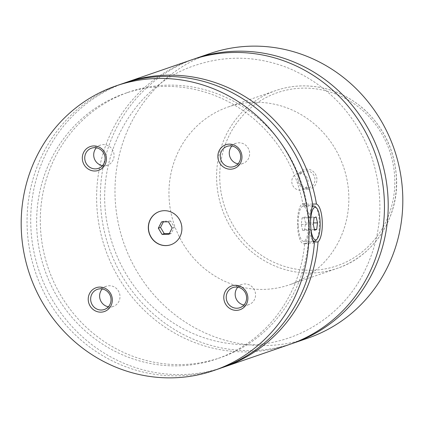 <?xml version="1.0" encoding="UTF-8"?>
<svg xmlns="http://www.w3.org/2000/svg" width="424" height="424" viewBox="0 0 424 424"><rect width="100%" height="100%" fill="white"/><g stroke="black" fill="none" stroke-linecap="round" stroke-linejoin="round"><path stroke-width="0.32" stroke-dasharray="2.12 1.59" d="M193.434 59.249A150.488 143.121 -109 0 0 103.297 226.432A150.488 143.121 -109 0 0 250.558 350.6A150.488 143.121 -109 0 0 291.394 343.811M191.558 59.879A150.488 143.121 -109 0 0 99.364 226.702A150.488 143.121 -109 0 0 246.821 351.888A150.488 143.121 -109 0 0 289.528 344.468M170.888 244.722A17.559 16.7 -109 0 0 170.957 244.696A17.559 16.7 -109 0 0 181.716 225.234A17.559 16.7 -109 0 0 164.512 210.627A17.559 16.7 -109 0 0 159.53 211.497A17.559 16.7 -109 0 0 159.456 211.523M315.557 206.907A17.559 5.178 -90.8 0 1 319.309 221.858A17.559 5.178 -90.8 0 1 316.002 240.302M312.716 240.249A17.559 5.178 -90.8 0 1 309.048 225.393A17.559 5.178 -90.8 0 1 311.889 207.575M310.612 220.734A16.303 4.807 89.2 0 0 310.617 225.25A16.303 4.807 89.2 0 0 310.909 229.008M298.268 225.531A17.559 5.178 -90.8 0 1 303.165 206.212A17.559 5.178 -90.8 0 1 308.529 222.001A17.559 5.178 -90.8 0 1 303.632 241.325A17.559 5.178 -90.8 0 1 298.268 225.531M314.38 243.201L304.713 243.328L306.451 243.699L308.375 242.067L313.463 241.998M309.26 221.747A20.066 5.915 -90.8 0 1 303.664 243.832A20.066 5.915 -90.8 0 1 297.531 225.785A20.066 5.915 -90.8 0 1 303.134 203.706A20.066 5.915 -90.8 0 1 309.26 221.747M312.589 204.066L306.785 204.145L305.365 203.679L303.123 205.407L312.79 205.28M307.692 189.247A10.097 9.604 71 0 1 297.627 179.331A10.097 9.604 71 0 1 306.849 169.16A10.097 9.604 71 0 1 316.914 179.076A10.097 9.604 71 0 1 307.692 189.247M306.457 170.877A8.528 8.109 71 0 1 314.815 177.969A8.528 8.109 71 0 1 309.589 187.424A8.528 8.109 71 0 1 307.167 187.843A8.528 8.109 71 0 1 298.814 180.751A8.528 8.109 71 0 1 304.034 171.296A8.528 8.109 71 0 1 306.457 170.877M299.588 173.241A8.528 8.109 71 0 1 307.941 180.338A8.528 8.109 71 0 1 302.72 189.788A8.528 8.109 71 0 1 300.298 190.212A8.528 8.109 71 0 1 291.94 183.115A8.528 8.109 71 0 1 297.166 173.66A8.528 8.109 71 0 1 299.588 173.241M102.475 165.641A10.658 10.139 -109 0 0 104.331 165.795A10.658 10.139 -109 0 0 107.357 165.27A10.658 10.139 -109 0 0 113.886 153.451A10.658 10.139 -109 0 0 103.44 144.584A10.658 10.139 -109 0 0 100.414 145.109A10.658 10.139 -109 0 0 96.338 147.822M243.954 304.999A10.658 10.139 -109 0 0 245.809 305.148A10.658 10.139 -109 0 0 248.835 304.623A10.658 10.139 -109 0 0 255.365 292.809A10.658 10.139 -109 0 0 244.918 283.942A10.658 10.139 -109 0 0 241.892 284.467A10.658 10.139 -109 0 0 237.816 287.175M238.034 163.844A10.658 10.139 -109 0 0 239.894 163.998A10.658 10.139 -109 0 0 242.915 163.473A10.658 10.139 -109 0 0 249.45 151.654A10.658 10.139 -109 0 0 239.004 142.787A10.658 10.139 -109 0 0 235.977 143.312A10.658 10.139 -109 0 0 231.902 146.026M108.39 306.791A10.658 10.139 -109 0 0 110.245 306.944A10.658 10.139 -109 0 0 113.272 306.42A10.658 10.139 -109 0 0 119.801 294.601A10.658 10.139 -109 0 0 109.36 285.734A10.658 10.139 -109 0 0 106.334 286.258A10.658 10.139 -109 0 0 102.253 288.972M254.983 102.285A94.054 89.453 -109 0 0 228.287 106.922A94.054 89.453 -109 0 0 170.665 211.184A94.054 89.453 -109 0 0 262.822 289.422A94.054 89.453 -109 0 0 289.518 284.785A94.054 89.453 -109 0 0 347.139 180.523A94.054 89.453 -109 0 0 254.983 102.285M209.917 53.562A150.488 143.121 -109 0 0 117.724 220.379A150.488 143.121 -109 0 0 265.175 345.565A150.488 143.121 -109 0 0 307.888 338.145M123.813 83.215A150.488 143.121 -109 0 0 33.634 250.393A150.488 143.121 -109 0 0 180.9 374.578A150.488 143.121 -109 0 0 221.773 367.778M306.785 204.145A140.455 133.581 -109 0 0 128.907 92.061A140.455 133.581 -109 0 0 48.32 268.35A140.455 133.581 -109 0 0 220.342 357.676A140.455 133.581 -109 0 0 308.375 242.067M303.123 205.407A140.455 133.581 -109 0 0 125.239 93.322A140.455 133.581 -109 0 0 44.653 269.611A140.455 133.581 -109 0 0 216.68 358.937A140.455 133.581 -109 0 0 304.713 243.328M121.974 83.835A150.488 143.121 -109 0 0 29.781 250.658A150.488 143.121 -109 0 0 177.237 375.839A150.488 143.121 -109 0 0 219.945 368.419M304.194 217.168L305.513 223.04L304.718 229.644L302.598 230.37L301.284 224.497L302.079 217.894L304.194 217.168L316.177 217.008M305.513 223.04L313.431 222.934M304.718 229.644L314.428 229.511M302.598 230.37L314.582 230.211M301.284 224.497L313.262 224.338M302.079 217.894L314.062 217.735M169.335 233.555L171.163 233.534L174.359 227.248L170.639 221.058L168.439 221.81M174.359 227.248L172.16 228.006M171.163 233.534L168.964 234.287M170.639 221.058L163.722 221.148L163.351 221.879M163.722 221.148L161.523 221.906M311.089 270.279A91.547 87.068 71 0 1 219.802 180.359A91.547 87.068 71 0 1 303.452 88.128A91.547 87.068 71 0 1 394.739 178.043A91.547 87.068 71 0 1 311.089 270.279M310.458 273.024A94.054 89.453 -109 0 0 337.154 268.387A94.054 89.453 -109 0 0 394.776 164.125A94.054 89.453 -109 0 0 302.614 85.887A94.054 89.453 -109 0 0 275.923 90.524A94.054 89.453 -109 0 0 218.302 194.786A94.054 89.453 -109 0 0 310.458 273.024M248.602 344.85C209.233 344.707 175.186 330.068 146.466 300.929C127.083 280.381 114.337 256.186 108.215 228.351C92.13 159.721 132.06 85.489 195.607 65.248C226.586 54.977 257.612 55.952 288.675 68.184C328.685 85.367 356.383 115.052 371.763 157.23C385.337 199.439 381.892 239.459 361.439 277.301C338.654 318.281 294.622 344.617 248.602 344.85M303.632 241.325L313.076 241.198M303.165 206.212L312.398 206.091M305.365 203.674L303.134 203.706M305.895 243.8L303.664 243.832M302.72 189.788L309.589 187.424M297.166 173.66L304.034 171.296M100.414 145.109L91.457 148.193M107.357 165.27L98.395 168.355M241.892 284.467L232.935 287.551M248.835 304.623L239.873 307.707M235.977 143.312L227.02 146.397M242.915 163.473L233.958 166.558M106.334 286.258L97.372 289.343M113.272 306.42L104.315 309.504M228.287 106.922L275.923 90.524C284.578 87.551 293.498 86.003 302.688 85.871C325.86 85.865 346.419 93.757 364.359 109.54C383.757 127.582 394.442 149.911 396.429 176.532C399.429 216.94 374.01 256.377 337.154 268.387L289.518 284.785M128.907 92.061L125.239 93.322M220.342 357.676L216.68 358.937"/><path stroke-width="0.64" d="M291.394 343.811A150.488 143.121 -109 0 0 293.265 343.18A150.488 143.121 -109 0 0 385.464 176.358A150.488 143.121 -109 0 0 238.007 51.172A150.488 143.121 -109 0 0 195.294 58.592A150.488 143.121 -109 0 0 193.434 59.249M221.773 367.778A150.488 143.121 -109 0 0 223.612 367.158L289.528 344.468A150.488 143.121 -109 0 0 375.871 155.587A150.488 143.121 -109 0 0 191.558 59.879L125.642 82.574A150.488 143.121 -109 0 0 123.813 83.215M164.364 210.68A17.559 16.7 -109 0 0 159.382 211.544A17.559 16.7 -109 0 0 148.628 231.006A17.559 16.7 -109 0 0 165.832 245.613A17.559 16.7 -109 0 0 170.814 244.749A17.559 16.7 -109 0 0 181.567 225.287A17.559 16.7 -109 0 0 164.364 210.68M159.456 211.523A17.559 16.7 -109 0 0 148.782 230.995A17.559 16.7 -109 0 0 165.975 245.565A17.559 16.7 -109 0 0 170.888 244.722M310.909 229.008A16.303 4.807 89.2 0 0 317.067 239.094L316.002 240.302A17.559 5.178 -90.8 0 1 314.412 241.182A17.559 5.178 -90.8 0 1 312.716 240.249M311.889 207.575A17.559 5.178 -90.8 0 1 313.946 206.069A17.559 5.178 -90.8 0 1 315.557 206.907L316.659 208.083A16.303 4.807 89.2 0 0 310.612 220.734M317.067 239.094A16.303 4.807 89.2 0 0 320.141 221.969A16.303 4.807 89.2 0 0 316.659 208.083M313.463 241.998L318.048 241.94C324.508 235.278 323.321 207.013 316.458 204.013L312.589 204.066M116.112 85.855L121.974 83.835A150.488 143.121 -109 0 1 312.79 205.28C310.956 209.53 310.267 216.309 310.713 225.61C311.041 234.822 312.265 240.684 314.38 243.201A150.488 143.121 -109 0 1 219.945 368.419L214.083 370.438A150.488 143.121 -109 0 0 306.276 203.621A150.488 143.121 -109 0 0 158.825 78.435A150.488 143.121 -109 0 0 116.112 85.855A150.488 143.121 -109 0 0 23.919 252.672A150.488 143.121 -109 0 0 171.37 377.858A150.488 143.121 -109 0 0 214.083 370.438M93.831 145.93A12.603 11.989 -109 0 0 82.32 158.629A12.603 11.989 -109 0 0 94.886 171.01A12.603 11.989 -109 0 0 106.403 158.311A12.603 11.989 -109 0 0 93.831 145.93M95.373 168.879A10.658 10.139 -109 0 0 98.395 168.355A10.658 10.139 -109 0 0 104.929 156.536A10.658 10.139 -109 0 0 94.483 147.669A10.658 10.139 -109 0 0 91.457 148.193A10.658 10.139 -109 0 0 84.927 160.012A10.658 10.139 -109 0 0 95.373 168.879M96.338 147.822A10.658 10.139 -109 0 0 94.303 158.491A10.658 10.139 -109 0 0 102.475 165.641M235.309 285.283A12.603 11.989 -109 0 0 223.793 297.982A12.603 11.989 -109 0 0 236.364 310.363A12.603 11.989 -109 0 0 247.876 297.664A12.603 11.989 -109 0 0 235.309 285.283M236.846 308.232A10.658 10.139 -109 0 0 239.873 307.707A10.658 10.139 -109 0 0 246.402 295.894A10.658 10.139 -109 0 0 235.961 287.022A10.658 10.139 -109 0 0 232.935 287.551A10.658 10.139 -109 0 0 226.405 299.365A10.658 10.139 -109 0 0 236.846 308.232M237.816 287.175A10.658 10.139 -109 0 0 235.776 297.844A10.658 10.139 -109 0 0 243.954 304.999M229.395 144.133A12.603 11.989 -109 0 0 217.878 156.832A12.603 11.989 -109 0 0 230.444 169.213A12.603 11.989 -109 0 0 241.961 156.514A12.603 11.989 -109 0 0 229.395 144.133M230.932 167.083A10.658 10.139 -109 0 0 233.958 166.558A10.658 10.139 -109 0 0 240.488 154.739A10.658 10.139 -109 0 0 230.047 145.872A10.658 10.139 -109 0 0 227.02 146.397A10.658 10.139 -109 0 0 220.491 158.216A10.658 10.139 -109 0 0 230.932 167.083M231.902 146.026A10.658 10.139 -109 0 0 229.861 156.695A10.658 10.139 -109 0 0 238.034 163.844M99.751 287.08A12.603 11.989 -109 0 0 88.234 299.779A12.603 11.989 -109 0 0 100.801 312.159A12.603 11.989 -109 0 0 112.318 299.461A12.603 11.989 -109 0 0 99.751 287.08M101.288 310.029A10.658 10.139 -109 0 0 104.315 309.504A10.658 10.139 -109 0 0 110.844 297.685A10.658 10.139 -109 0 0 100.398 288.818A10.658 10.139 -109 0 0 97.372 289.343A10.658 10.139 -109 0 0 90.842 301.162A10.658 10.139 -109 0 0 101.288 310.029M102.253 288.972A10.658 10.139 -109 0 0 100.218 299.641A10.658 10.139 -109 0 0 108.39 306.791M293.265 343.18L307.888 338.145A150.488 143.121 -109 0 0 400.081 171.328A150.488 143.121 -109 0 0 252.63 46.142A150.488 143.121 -109 0 0 209.917 53.562L195.294 58.592M316.458 204.013A150.488 143.121 -109 0 0 125.642 82.574M223.612 367.158A150.488 143.121 -109 0 0 318.048 241.94M313.431 222.934L317.496 222.881L316.177 217.008L314.062 217.735L313.262 224.338L314.582 230.211L316.696 229.485L317.496 222.881M314.428 229.511L316.696 229.485M172.16 228.006L168.439 221.81L161.523 221.906L158.327 228.186L162.048 234.382L168.964 234.287L172.16 228.006M163.351 221.879L160.526 227.428L164.247 233.624L169.335 233.555M164.247 233.624L162.048 234.382M160.526 227.428L158.327 228.186M313.076 241.198L314.412 241.182M312.398 206.091L313.946 206.069"/></g></svg>

